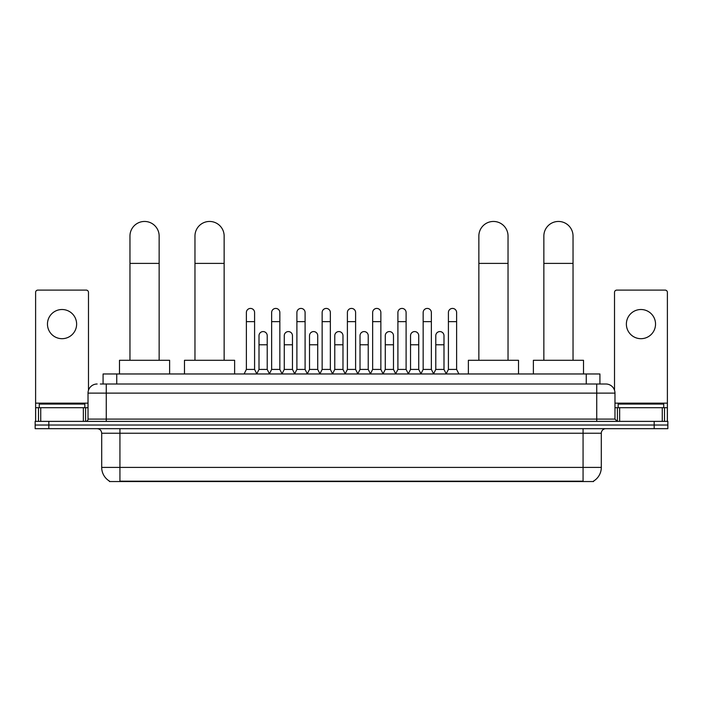 <?xml version="1.0" encoding="UTF-8"?>
<svg xmlns="http://www.w3.org/2000/svg" width="703" height="703" viewBox="0 0 703 703"><rect width="100%" height="100%" fill="white"/><g stroke="black" fill="none" stroke-linecap="round" stroke-linejoin="round"><path stroke-width="1.05" d="M103.077 384.005L103.077 373.97L599.923 373.97L599.923 384.005M593.552 481.098L593.552 481.546L109.448 481.546L109.448 481.098M109.589 481.186A15.958 15.958 0 0 1 101.698 467.416L119.932 467.416L119.932 481.186L583.068 481.186L583.068 467.416L601.302 467.416L601.302 433.233A4.561 4.561 0 0 1 605.854 428.672M101.698 467.416L101.698 433.233C101.434 430.464 99.914 428.944 97.146 428.672M593.411 481.186A15.958 15.958 0 0 0 601.302 467.416M48.823 421.378L667.85 421.378L667.85 425.025L35.15 425.025L35.15 428.672L48.823 428.672L48.823 425.025L35.15 425.025L35.15 421.378L48.823 421.378L48.823 425.025L667.85 425.025L667.85 428.672L48.823 428.672M100.547 384.005L605.854 384.005A9.113 9.113 0 0 1 614.976 393.118L614.976 419.102L617.252 421.378M100.336 384.005L106.258 384.005L106.258 393.118L88.024 393.118L88.024 419.102A2.276 2.276 0 0 1 85.748 421.378M97.146 384.005A9.113 9.113 0 0 0 88.024 393.118M614.976 393.118L596.742 393.118L596.742 384.005L605.854 384.005M84.835 407.705L84.835 404.058L39.254 404.058L39.254 407.705M62.049 309.513A14.587 14.587 0 0 0 47.461 324.101A14.587 14.587 0 0 0 62.049 338.688A14.587 14.587 0 0 0 76.627 324.101A14.587 14.587 0 0 0 62.049 309.513M83.358 421.378L83.358 407.705L40.73 407.705L40.73 421.378M88.481 390.27L88.481 292.378A2.276 2.276 0 0 0 86.205 290.102L37.883 290.102A2.276 2.276 0 0 0 35.607 292.378L35.607 407.705L40.73 407.705M83.358 407.705L88.024 407.705M35.607 421.378L35.607 407.705M663.746 407.705L663.746 404.058L618.165 404.058L618.165 407.705M129.967 360.296L129.967 236.041A14.587 14.587 0 0 1 144.554 221.454A14.587 14.587 0 0 1 159.142 236.041A14.587 14.587 0 0 0 144.554 221.454M159.142 360.296L159.142 236.041M169.625 373.97L169.625 360.296L119.484 360.296L119.484 373.97M194.968 360.296L194.968 236.041A14.587 14.587 0 0 1 209.556 221.454A14.587 14.587 0 0 1 224.143 236.041A14.587 14.587 0 0 0 209.556 221.454M224.143 360.296L224.143 236.041M234.626 373.97L234.626 360.296L184.485 360.296L184.485 373.97M478.857 360.296L478.857 236.041A14.587 14.587 0 0 1 493.444 221.454A14.587 14.587 0 0 1 508.032 236.041A14.587 14.587 0 0 0 493.444 221.454M508.032 360.296L508.032 236.041M518.515 373.97L518.515 360.296L468.374 360.296L468.374 373.97M543.858 360.296L543.858 236.041A14.587 14.587 0 0 1 558.446 221.454A14.587 14.587 0 0 1 573.033 236.041A14.587 14.587 0 0 0 558.446 221.454M573.033 360.296L573.033 236.041M583.516 373.97L583.516 360.296L533.375 360.296L533.375 373.97M244.108 373.97L246.384 369.418L254.591 369.418L256.867 373.97M254.591 369.418L254.591 312.527A4.104 4.104 0 0 0 250.488 308.424A4.104 4.104 0 0 1 250.743 308.432M246.384 369.418L246.384 321.64L254.591 321.64M246.384 321.64L246.384 312.527A4.104 4.104 0 0 1 250.488 308.424M269.354 373.97L271.639 369.418L279.847 369.418L282.123 373.97M279.847 369.418L279.847 312.527A4.104 4.104 0 0 0 275.743 308.424A4.104 4.104 0 0 1 275.998 308.432M271.639 369.418L271.639 321.64L279.847 321.64M271.639 321.64L271.639 312.527A4.104 4.104 0 0 1 275.743 308.424M294.61 373.97L296.894 369.418L305.093 369.418L307.378 373.97M305.093 369.418L305.093 312.527A4.104 4.104 0 0 0 300.989 308.424A4.104 4.104 0 0 1 301.253 308.432M296.894 369.418L296.894 321.64L305.093 321.64M296.894 321.64L296.894 312.527A4.104 4.104 0 0 1 300.989 308.424M319.865 373.97L322.141 369.418L330.348 369.418L332.624 373.97M330.348 369.418L330.348 312.527A4.104 4.104 0 0 0 326.245 308.424A4.104 4.104 0 0 1 326.508 308.432M322.141 369.418L322.141 321.64L330.348 321.64M322.141 321.64L322.141 312.527A4.104 4.104 0 0 1 326.245 308.424M345.12 373.97L347.396 369.418L355.604 369.418L357.88 373.97M355.604 369.418L355.604 312.527A4.104 4.104 0 0 0 351.5 308.424A4.104 4.104 0 0 1 351.755 308.432M347.396 369.418L347.396 321.64L355.604 321.64M347.396 321.64L347.396 312.527A4.104 4.104 0 0 1 351.5 308.424M370.376 373.97L372.652 369.418L380.859 369.418L383.135 373.97M380.859 369.418L380.859 312.527A4.104 4.104 0 0 0 376.755 308.424A4.104 4.104 0 0 1 377.01 308.432M372.652 369.418L372.652 321.64L380.859 321.64M372.652 321.64L372.652 312.527A4.104 4.104 0 0 1 376.755 308.424M395.622 373.97L397.907 369.418L406.106 369.418L408.39 373.97M406.106 369.418L406.106 312.527A4.104 4.104 0 0 0 402.011 308.424A4.104 4.104 0 0 1 402.265 308.432M397.907 369.418L397.907 321.64L406.106 321.64M397.907 321.64L397.907 312.527A4.104 4.104 0 0 1 402.011 308.424M420.877 373.97L423.153 369.418L431.361 369.418L433.646 373.97M431.361 369.418L431.361 312.527A4.104 4.104 0 0 0 427.257 308.424A4.104 4.104 0 0 1 427.521 308.432M423.153 369.418L423.153 321.64L431.361 321.64M423.153 321.64L423.153 312.527A4.104 4.104 0 0 1 427.257 308.424M446.133 373.97L448.409 369.418L456.616 369.418L458.892 373.97M456.616 369.418L456.616 312.527A4.104 4.104 0 0 0 452.512 308.424A4.104 4.104 0 0 1 452.767 308.432M448.409 369.418L448.409 321.64L456.616 321.64M448.409 321.64L448.409 312.527A4.104 4.104 0 0 1 452.512 308.424M256.797 373.838L259.012 369.418L267.219 369.418L269.425 373.838M267.219 369.418L267.219 335.683A4.104 4.104 0 0 0 263.37 331.588A4.104 4.104 0 0 1 267.219 335.683M259.012 369.418L259.012 344.795L267.219 344.795M259.012 344.795L259.012 335.683A4.104 4.104 0 0 1 263.37 331.588M282.052 373.838L284.267 369.418L292.466 369.418L294.68 373.838M292.466 369.418L292.466 335.683A4.104 4.104 0 0 0 288.625 331.588A4.104 4.104 0 0 1 292.466 335.683M284.267 369.418L284.267 344.795L292.466 344.795M284.267 344.795L284.267 335.683A4.104 4.104 0 0 1 288.625 331.588M307.308 373.838L309.513 369.418L317.721 369.418L319.935 373.838M317.721 369.418L317.721 335.683A4.104 4.104 0 0 0 313.881 331.588A4.104 4.104 0 0 1 317.721 335.683M309.513 369.418L309.513 344.795L317.721 344.795M309.513 344.795L309.513 335.683A4.104 4.104 0 0 1 313.881 331.588M332.563 373.838L334.769 369.418L342.976 369.418L345.191 373.838M342.976 369.418L342.976 335.683A4.104 4.104 0 0 0 339.127 331.588A4.104 4.104 0 0 1 342.976 335.683M334.769 369.418L334.769 344.795L342.976 344.795M334.769 344.795L334.769 335.683A4.104 4.104 0 0 1 339.127 331.588M357.809 373.838L360.024 369.418L368.231 369.418L370.437 373.838M368.231 369.418L368.231 335.683A4.104 4.104 0 0 0 364.382 331.588A4.104 4.104 0 0 1 368.231 335.683M360.024 369.418L360.024 344.795L368.231 344.795M360.024 344.795L360.024 335.683A4.104 4.104 0 0 1 364.382 331.588M383.065 373.838L385.279 369.418L393.487 369.418L395.692 373.838M393.487 369.418L393.487 335.683A4.104 4.104 0 0 0 389.638 331.588A4.104 4.104 0 0 1 393.487 335.683M385.279 369.418L385.279 344.795L393.487 344.795M385.279 344.795L385.279 335.683A4.104 4.104 0 0 1 389.638 331.588M408.32 373.838L410.534 369.418L418.733 369.418L420.948 373.838M418.733 369.418L418.733 335.683A4.104 4.104 0 0 0 414.893 331.588A4.104 4.104 0 0 1 418.733 335.683M410.534 369.418L410.534 344.795L418.733 344.795M410.534 344.795L410.534 335.683A4.104 4.104 0 0 1 414.893 331.588M433.575 373.838L435.781 369.418L443.988 369.418L446.203 373.838M443.988 369.418L443.988 335.683A4.104 4.104 0 0 0 440.148 331.588A4.104 4.104 0 0 1 443.988 335.683M435.781 369.418L435.781 344.795L443.988 344.795M435.781 344.795L435.781 335.683A4.104 4.104 0 0 1 440.148 331.588M640.951 309.513A14.587 14.587 0 0 0 626.373 324.101A14.587 14.587 0 0 0 640.951 338.688A14.587 14.587 0 0 0 655.539 324.101A14.587 14.587 0 0 0 640.951 309.513M662.27 421.378L662.27 407.705L619.642 407.705L619.642 421.378M662.27 407.705L667.393 407.705L667.393 292.378A2.276 2.276 0 0 0 665.117 290.102L616.795 290.102A2.276 2.276 0 0 0 614.519 292.378L614.519 390.27M614.976 407.705L619.642 407.705M667.393 407.705L667.393 421.378M581.24 481.546L581.24 481.098M121.76 481.546L121.76 481.098M116.751 384.005L116.751 373.97M586.249 384.005L586.249 373.97M583.068 428.672L583.068 433.233L101.698 433.233M601.302 433.233L583.068 433.233L583.068 467.416L119.932 467.416L119.932 428.672M654.177 428.672L654.177 421.378M106.258 421.378L106.258 419.102L614.976 419.102M88.024 419.102L106.258 419.102L106.258 393.118L596.742 393.118L596.742 421.378M88.024 403.144L35.607 403.144M85.599 407.705L85.599 421.378M35.642 407.705L35.642 421.378M38.489 421.378L38.489 407.705M129.967 263.388L159.142 263.388M194.968 263.388L224.143 263.388M478.857 263.388L508.032 263.388M543.858 263.388L573.033 263.388M667.393 403.144L614.976 403.144M667.358 421.378L667.358 407.705M664.511 407.705L664.511 421.378M617.401 421.378L617.401 407.705"/></g></svg>
